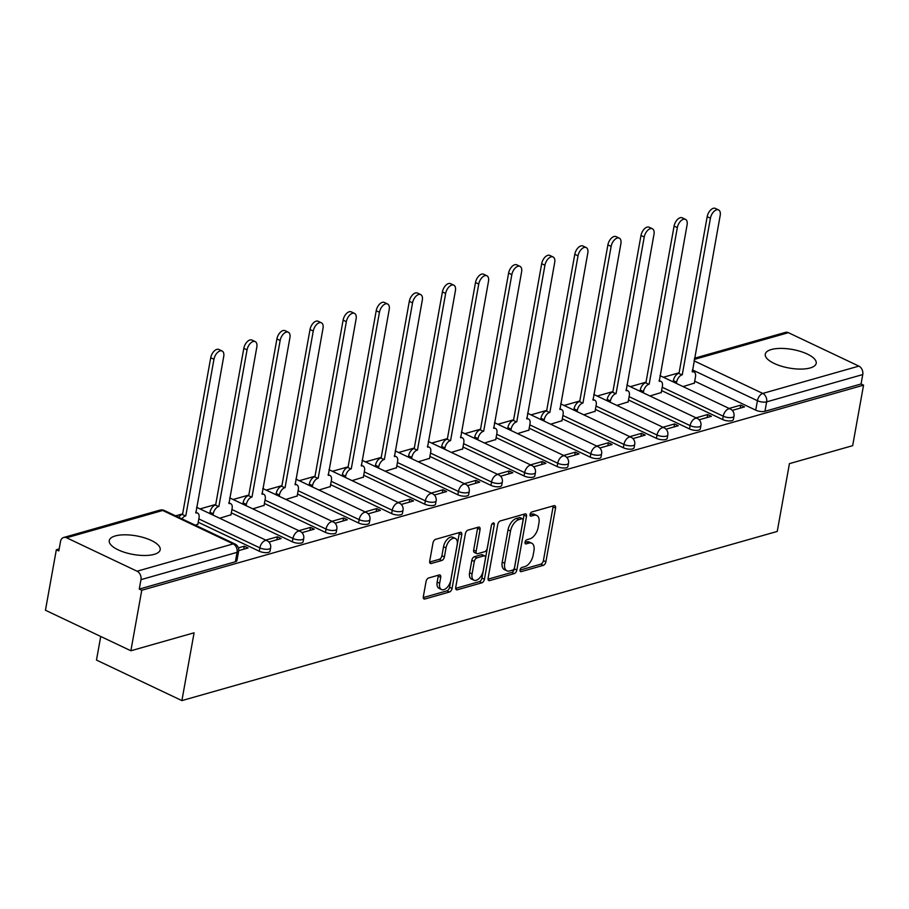 <?xml version="1.0" encoding="UTF-8"?>
<svg xmlns="http://www.w3.org/2000/svg" width="909" height="909" viewBox="0 0 909 909"><rect width="100%" height="100%" fill="white"/><g stroke="black" fill="none" stroke-linecap="round" stroke-linejoin="round"><path stroke-width="1.36" d="M520.062 569.977A2.284 1.273 115.4 0 0 520.539 571.613A2.284 1.273 115.4 0 0 521.141 571.647L543.275 565.364A3.261 1.807 115.4 0 0 545.889 561.785L555.558 508.063A3.261 1.807 115.4 0 0 554.865 505.722A3.261 1.807 115.4 0 0 554.013 505.677L531.879 511.96A2.284 1.273 115.4 0 0 530.049 514.471A2.284 1.273 115.4 0 0 530.526 516.107A2.284 1.273 115.4 0 0 531.129 516.142L533.992 515.323A10.419 5.795 115.4 0 1 536.742 515.46A10.419 5.795 115.4 0 1 538.946 522.982L538.139 527.459A10.419 5.795 115.4 0 1 529.754 538.901L526.89 539.719A2.284 1.273 115.4 0 0 525.061 542.218A2.284 1.273 115.4 0 0 525.538 543.866A2.284 1.273 115.4 0 0 526.141 543.889L529.004 543.082A10.419 5.795 115.4 0 1 531.754 543.218A10.419 5.795 115.4 0 1 533.947 550.74L533.14 555.217A10.419 5.795 115.4 0 1 524.754 566.659L521.891 567.466A2.284 1.273 115.4 0 0 520.062 569.977M154.144 554.365A25.872 9.42 10.2 0 0 160.189 549.729A25.872 9.42 10.2 0 0 144.315 537.787A25.872 9.42 10.2 0 0 115.295 535.935A25.872 9.42 10.2 0 0 109.262 540.571A25.872 9.42 10.2 0 0 125.124 552.513A25.872 9.42 10.2 0 0 154.144 554.365M810.169 367.963A25.872 9.42 10.2 0 0 816.202 363.327A25.872 9.42 10.2 0 0 800.34 351.385A25.872 9.42 10.2 0 0 771.321 349.533A25.872 9.42 10.2 0 0 765.276 354.158A25.872 9.42 10.2 0 0 781.149 366.111A25.872 9.42 10.2 0 0 810.169 367.963M428.662 577.965A3.261 1.807 115.4 0 0 426.048 581.544L423.333 596.611A3.261 1.807 115.4 0 0 424.014 598.963A3.261 1.807 115.4 0 0 424.878 598.997L449.455 592.02A3.261 1.807 115.4 0 0 452.068 588.441L461.738 534.731A3.261 1.807 115.4 0 0 461.045 532.379A3.261 1.807 115.4 0 0 460.193 532.333L435.616 539.321A3.261 1.807 115.4 0 0 433.002 542.889L429.718 561.092A3.261 1.807 115.4 0 0 430.411 563.444A3.261 1.807 115.4 0 0 431.264 563.489L441.785 560.501A3.261 1.807 115.4 0 0 444.399 556.922L446.024 547.9A8.715 4.84 115.4 0 1 455.329 538.446A8.715 4.84 115.4 0 1 457.17 544.73L450.807 580.09A8.715 4.84 115.4 0 1 441.501 589.543A8.715 4.84 115.4 0 1 439.661 583.26L440.729 577.363A3.261 1.807 115.4 0 0 440.036 575.022A3.261 1.807 115.4 0 0 439.183 574.977L428.662 577.965M863.55 385.166L852.665 445.671L789.432 463.635L777.24 531.435L181.891 700.6L194.094 632.8L130.873 650.764L141.759 590.259L863.55 385.166L861.062 383.984L862.755 374.565L766.639 401.869A6.636 2.42 -169.8 0 1 757.424 400.71L692.408 369.872M488.099 578.204A3.261 1.807 115.4 0 0 488.792 580.556A3.261 1.807 115.4 0 0 489.644 580.601L514.221 573.613A3.261 1.807 115.4 0 0 516.835 570.034L526.504 516.323A3.261 1.807 115.4 0 0 525.822 513.971A3.261 1.807 115.4 0 0 524.959 513.926L500.382 520.914A3.261 1.807 115.4 0 0 497.768 524.493L488.099 578.204M481.838 582.817L457.261 589.805A3.261 1.807 115.4 0 1 456.398 589.759A3.261 1.807 115.4 0 1 455.716 587.407L465.385 533.697A3.261 1.807 115.4 0 1 467.999 530.117L478.52 527.129A3.261 1.807 115.4 0 1 479.373 527.175A3.261 1.807 115.4 0 1 480.066 529.515L476.146 551.308A3.261 1.807 115.4 0 0 476.827 553.649A3.261 1.807 115.4 0 0 477.691 553.695L484.667 551.718A3.261 1.807 115.4 0 0 487.281 548.138L491.371 525.459A2.284 1.273 115.4 0 1 493.803 522.982A2.284 1.273 115.4 0 1 494.28 524.629L484.452 579.238A3.261 1.807 115.4 0 1 481.838 582.817L479.35 581.635L455.659 588.362M130.873 650.764L45.45 610.246L56.335 549.74L59.187 548.934M679.103 372.781L663.388 377.246M646.004 382.189L630.289 386.655M612.905 391.586L597.19 396.051M579.806 400.994L564.091 405.459M546.718 410.402L530.992 414.868M513.619 419.799L497.893 424.276M480.52 429.207L464.794 433.673M447.421 438.615L431.695 443.081M414.322 448.023L398.596 452.489M381.223 457.42L365.498 461.886M348.124 466.828L332.399 471.294M315.025 476.236L299.311 480.702M281.926 485.633L266.212 490.11M248.827 495.041L233.113 499.507M215.728 504.45L200.014 508.915M182.629 513.858L175.607 515.846M100.729 636.47L96.479 660.07L181.891 700.6M141.759 590.259L139.27 589.077L140.963 579.658A6.636 4.954 -105.9 0 0 137.077 571.216L66.596 537.776A6.636 4.954 -105.9 0 0 63.687 537.48A6.636 4.954 -105.9 0 0 60.517 541.491L58.824 550.922L56.335 549.74M861.062 383.984L764.946 411.3A6.636 2.42 -169.8 0 1 755.72 410.141L694.692 381.189M694.499 358.237L785.49 332.376A6.636 4.954 74.1 0 1 788.387 332.683L858.869 366.111A6.636 4.954 74.1 0 1 862.755 374.565M699.146 419.788L711.395 416.311L707.668 414.538L707.122 417.526M649.958 395.983L661.252 392.518M666.047 429.196L678.307 425.719L674.569 423.946L674.024 426.923M616.859 405.391L628.153 401.926M632.948 438.604L645.208 435.116L641.47 433.343L640.936 436.331M583.76 414.799L595.054 411.322M599.849 448.001L612.109 444.524L608.371 442.751L607.837 445.74M550.672 424.196L561.955 420.731M566.75 457.409L579.01 453.932L575.272 452.159L574.738 455.148M517.573 433.604L528.856 430.139M533.651 466.817L545.911 463.329L542.173 461.556L541.639 464.544M484.474 443.013L495.757 439.547M500.552 476.225L512.812 472.737L509.074 470.964L508.54 473.953M451.375 452.409L462.658 448.944M467.465 485.622L479.713 482.145L475.975 480.372L475.441 483.361M418.276 461.817L429.559 458.352M434.366 495.03L446.614 491.553L442.876 489.781L442.342 492.758M385.177 471.226L396.46 467.76M401.267 504.438L413.515 500.95L409.777 499.177L409.243 502.166M352.078 480.634L363.373 477.157M368.168 513.835L380.416 510.358L376.678 508.586L376.144 511.574M318.979 490.031L330.274 486.565M335.069 523.243L347.318 519.766L343.579 517.994L343.045 520.982M285.88 499.439L297.175 495.973M301.97 532.651L314.219 529.163L310.492 527.39L309.946 530.379M252.782 508.847L264.076 505.381M268.871 542.059L281.12 538.571L277.393 536.799L276.847 539.787M219.683 518.244L230.977 514.778M238.692 550.627L248.021 547.979L244.294 546.207L243.748 549.195M195.287 525.186L197.878 524.186M259.247 551.206L259.849 547.866A6.636 2.42 -169.8 0 0 266.644 549.309A6.636 2.42 -169.8 0 0 270.621 547.832L270.018 551.184A6.636 2.42 10.2 0 1 266.042 552.661A6.636 2.42 10.2 0 1 259.247 551.206L198.219 522.255M292.346 541.809L292.948 538.458A6.636 2.42 -169.8 0 0 299.743 539.912A6.636 2.42 -169.8 0 0 303.72 538.435L303.117 541.775A6.636 2.42 10.2 0 1 299.141 543.252A6.636 2.42 10.2 0 1 292.346 541.809L231.318 512.858M325.445 532.401L326.047 529.061A6.636 2.42 -169.8 0 0 332.842 530.504A6.636 2.42 -169.8 0 0 336.819 529.027L336.216 532.367A6.636 2.42 10.2 0 1 332.239 533.844A6.636 2.42 10.2 0 1 325.445 532.401L264.417 503.45M358.544 522.993L359.146 519.653A6.636 2.42 -169.8 0 0 365.941 521.096A6.636 2.42 -169.8 0 0 369.918 519.618L369.315 522.97A6.636 2.42 10.2 0 1 365.338 524.448A6.636 2.42 10.2 0 1 358.544 522.993L297.516 494.041M391.643 513.596L392.245 510.244A6.636 2.42 -169.8 0 0 399.04 511.699A6.636 2.42 -169.8 0 0 403.017 510.21L402.414 513.562A6.636 2.42 10.2 0 1 398.437 515.039A6.636 2.42 10.2 0 1 391.643 513.596L330.615 484.633M424.742 504.188L425.344 500.836A6.636 2.42 -169.8 0 0 432.139 502.291A6.636 2.42 -169.8 0 0 436.115 500.814L435.513 504.154A6.636 2.42 10.2 0 1 431.536 505.631A6.636 2.42 10.2 0 1 424.742 504.188L363.714 475.237M457.841 494.78L458.443 491.439A6.636 2.42 -169.8 0 0 465.238 492.883A6.636 2.42 -169.8 0 0 469.214 491.405L468.612 494.746A6.636 2.42 10.2 0 1 464.635 496.223A6.636 2.42 10.2 0 1 457.841 494.78L396.813 465.828M490.94 485.372L491.542 482.031A6.636 2.42 -169.8 0 0 498.325 483.474A6.636 2.42 -169.8 0 0 502.313 481.997L501.711 485.349A6.636 2.42 10.2 0 1 497.734 486.826A6.636 2.42 10.2 0 1 490.94 485.372L429.912 456.42M524.038 475.975L524.641 472.623A6.636 2.42 -169.8 0 0 531.424 474.078A6.636 2.42 -169.8 0 0 535.412 472.6L534.81 475.941A6.636 2.42 10.2 0 1 530.822 477.418A6.636 2.42 10.2 0 1 524.038 475.975L463.011 447.023M557.137 466.567L557.74 463.226A6.636 2.42 -169.8 0 0 564.523 464.669A6.636 2.42 -169.8 0 0 568.511 463.192L567.909 466.533A6.636 2.42 10.2 0 1 563.921 468.01A6.636 2.42 10.2 0 1 557.137 466.567L496.109 437.615M590.236 457.159L590.839 453.818A6.636 2.42 -169.8 0 0 597.622 455.261A6.636 2.42 -169.8 0 0 601.61 453.784L601.008 457.136A6.636 2.42 10.2 0 1 597.02 458.613A6.636 2.42 10.2 0 1 590.236 457.159L529.208 428.207M623.335 447.762L623.938 444.41A6.636 2.42 -169.8 0 0 630.721 445.864A6.636 2.42 -169.8 0 0 634.709 444.387L634.107 447.728A6.636 2.42 10.2 0 1 630.119 449.205A6.636 2.42 10.2 0 1 623.335 447.762L562.307 418.81M656.434 438.354L657.025 435.013A6.636 2.42 -169.8 0 0 663.82 436.456A6.636 2.42 -169.8 0 0 667.808 434.979L667.206 438.32A6.636 2.42 10.2 0 1 663.218 439.797A6.636 2.42 10.2 0 1 656.434 438.354L595.406 409.402M689.522 428.946L690.124 425.605A6.636 2.42 -169.8 0 0 696.919 427.048A6.636 2.42 -169.8 0 0 700.907 425.571L700.305 428.912A6.636 2.42 10.2 0 1 696.317 430.4A6.636 2.42 10.2 0 1 689.522 428.946L628.505 399.994M722.621 419.538L723.223 416.197A6.636 2.42 -169.8 0 0 730.018 417.64A6.636 2.42 -169.8 0 0 733.995 416.163L733.393 419.515A6.636 2.42 10.2 0 1 729.416 420.992A6.636 2.42 10.2 0 1 722.621 419.538L661.593 390.586M732.245 410.391L744.494 406.902L740.767 405.13L740.221 408.118M683.057 386.586L694.351 383.109M740.767 405.13L729.132 408.436M139.27 589.077L235.374 561.773A6.636 2.42 10.2 0 0 236.931 560.58L238.624 551.161A6.636 2.42 -169.8 0 1 237.067 552.342L140.963 579.658M707.668 414.538L696.033 417.845M674.569 423.946L662.934 427.253M641.47 433.343L629.835 436.65M608.371 442.751L596.736 446.058M575.272 452.159L563.637 455.466M542.173 461.556L530.538 464.863M509.074 470.964L497.439 474.271M475.975 480.372L464.34 483.679M442.876 489.781L431.252 493.076M409.777 499.177L398.153 502.484M376.678 508.586L365.054 511.892M343.579 517.994L331.955 521.3M310.492 527.39L298.856 530.697M277.393 536.799L265.758 540.105M244.294 546.207L238.385 547.888M531.754 543.218L529.254 542.037A10.419 5.795 115.4 0 0 526.516 541.9L529.004 543.082M525.038 542.321L526.516 541.9M536.742 515.46L534.253 514.278A10.419 5.795 115.4 0 0 531.504 514.142L533.992 515.323M530.038 514.562L531.504 514.142M520.05 570.068L540.787 564.182A3.261 1.807 115.4 0 0 543.4 560.603L553.07 506.881A3.261 1.807 115.4 0 0 553.126 505.927M488.042 579.169L511.733 572.431A3.261 1.807 115.4 0 0 514.346 568.852L524.016 515.142A3.261 1.807 115.4 0 0 524.073 514.187M512.676 570.091A2.284 1.273 115.4 0 0 514.517 567.58L522.993 520.437A2.284 1.273 115.4 0 0 522.516 518.789A2.284 1.273 115.4 0 0 521.914 518.755L518.891 519.618A10.419 5.795 115.4 0 0 510.517 531.061L504.711 563.296A10.419 5.795 115.4 0 0 506.915 570.807A10.419 5.795 115.4 0 0 509.665 570.943L512.676 570.091M522.516 518.789L520.028 517.607A2.284 1.273 115.4 0 0 519.425 517.573L521.914 518.755M506.915 570.807L504.427 569.625A10.419 5.795 115.4 0 1 502.222 562.114L508.029 529.879A10.419 5.795 115.4 0 1 516.403 518.437L519.425 517.573M476.827 553.649L474.339 552.467A3.261 1.807 115.4 0 1 473.657 550.127L477.577 528.334A3.261 1.807 115.4 0 0 477.634 527.379M491.542 524.811L481.963 578.056L484.452 579.238M472.078 573.909A8.715 4.84 115.4 0 0 473.919 580.192A8.715 4.84 115.4 0 0 483.213 570.738L485.463 558.285A3.261 1.807 115.4 0 0 484.77 555.933A3.261 1.807 115.4 0 0 483.918 555.888L476.941 557.876A3.261 1.807 115.4 0 0 474.316 561.455L472.078 573.909L469.589 572.727A8.715 4.84 115.4 0 0 471.419 579.01L473.919 580.192M484.77 555.933L482.281 554.751A3.261 1.807 115.4 0 0 481.429 554.706L483.918 555.888M469.589 572.727L471.828 560.274A3.261 1.807 115.4 0 1 474.453 556.694L481.429 554.706M479.35 581.635A3.261 1.807 115.4 0 0 481.963 578.056M441.501 589.543L439.013 588.362A8.715 4.84 115.4 0 1 437.172 582.078L438.24 576.181A3.261 1.807 115.4 0 0 438.297 575.227M455.329 538.446L452.841 537.264A8.715 4.84 115.4 0 0 443.535 546.718L446.024 547.9M429.662 562.057L439.297 559.319A3.261 1.807 115.4 0 0 441.91 555.74L443.535 546.718M423.276 597.565L446.967 590.839A3.261 1.807 115.4 0 0 449.58 587.259L459.25 533.549A3.261 1.807 115.4 0 0 459.306 532.583M673.137 381.871L673.364 380.632A6.636 3.693 -64.6 0 1 678.705 373.349L681.943 374.883A6.636 3.693 115.4 0 0 676.603 382.166L676.376 383.416M694.306 383.382L695.487 376.803A6.636 3.693 115.4 0 0 694.09 372.02A6.636 3.693 115.4 0 0 692.34 371.929L720.189 215.444A7.624 4.25 115.4 0 0 718.576 209.934A7.624 4.25 115.4 0 0 710.429 218.217L682.261 374.792M679.023 373.258L707.191 216.683A7.624 4.25 -64.6 0 1 715.338 208.4L718.576 209.934M640.038 391.279L640.266 390.041A6.636 3.693 -64.6 0 1 645.606 382.746L648.844 384.291A6.636 3.693 115.4 0 0 643.504 391.574L643.277 392.813M661.207 392.79L662.388 386.211A6.636 3.693 115.4 0 0 660.991 381.416A6.636 3.693 115.4 0 0 659.241 381.337L687.09 224.853A7.624 4.25 115.4 0 0 685.477 219.342A7.624 4.25 115.4 0 0 677.33 227.625L649.162 384.2M645.924 382.666L674.092 226.091A7.624 4.25 -64.6 0 1 682.239 217.808L685.477 219.342M606.939 400.687L607.167 399.437A6.636 3.693 -64.6 0 1 612.507 392.154L615.745 393.688A6.636 3.693 115.4 0 0 610.405 400.983L610.178 402.221M628.108 402.198L629.289 395.608A6.636 3.693 115.4 0 0 627.892 390.825A6.636 3.693 115.4 0 0 626.142 390.734L653.991 234.249A7.624 4.25 115.4 0 0 652.378 228.75A7.624 4.25 115.4 0 0 644.231 237.022L616.063 393.597M612.825 392.063L640.993 235.488A7.624 4.25 -64.6 0 1 649.151 227.216L652.378 228.75M573.852 410.095L574.068 408.845A6.636 3.693 -64.6 0 1 579.408 401.562L582.646 403.096A6.636 3.693 115.4 0 0 577.306 410.379L577.079 411.629M595.009 411.607L596.19 405.016A6.636 3.693 115.4 0 0 594.793 400.233A6.636 3.693 115.4 0 0 593.043 400.142L620.892 243.657A7.624 4.25 115.4 0 0 619.29 238.147A7.624 4.25 115.4 0 0 611.132 246.43L582.964 403.005M579.726 401.471L607.894 244.896A7.624 4.25 -64.6 0 1 616.052 236.613L619.29 238.147M540.753 419.492L540.969 418.254A6.636 3.693 -64.6 0 1 546.309 410.97L549.547 412.504A6.636 3.693 115.4 0 0 544.207 419.788L543.991 421.026M561.91 421.003L563.091 414.424A6.636 3.693 115.4 0 0 561.694 409.629A6.636 3.693 115.4 0 0 559.944 409.55L587.793 253.066A7.624 4.25 115.4 0 0 586.191 247.555A7.624 4.25 115.4 0 0 578.033 255.838L549.865 412.413M546.627 410.879L574.795 254.304A7.624 4.25 -64.6 0 1 582.953 246.021L586.191 247.555M507.654 428.9L507.87 427.662A6.636 3.693 -64.6 0 1 513.21 420.367L516.448 421.901A6.636 3.693 115.4 0 0 511.108 429.196L510.892 430.434M528.811 430.411L529.992 423.833A6.636 3.693 115.4 0 0 528.595 419.038A6.636 3.693 115.4 0 0 526.845 418.947L554.695 262.462A7.624 4.25 115.4 0 0 553.092 256.963A7.624 4.25 115.4 0 0 544.934 265.246L516.766 421.821M513.528 420.276L541.696 263.701A7.624 4.25 -64.6 0 1 549.854 255.429L553.092 256.963M474.555 438.308L474.771 437.059A6.636 3.693 -64.6 0 1 480.111 429.775L483.349 431.309A6.636 3.693 115.4 0 0 478.009 438.592L477.793 439.842M495.712 439.82L496.893 433.229A6.636 3.693 115.4 0 0 495.496 428.446A6.636 3.693 115.4 0 0 493.746 428.355L521.596 271.871A7.624 4.25 115.4 0 0 519.993 266.371A7.624 4.25 115.4 0 0 511.835 274.643L483.668 431.218M480.429 429.684L508.608 273.109A7.624 4.25 -64.6 0 1 516.755 264.826L519.993 266.371M441.456 447.705L441.672 446.467A6.636 3.693 -64.6 0 1 447.012 439.183L450.25 440.717A6.636 3.693 115.4 0 0 444.91 448.001L444.694 449.251M462.613 449.216L463.795 442.638A6.636 3.693 115.4 0 0 462.397 437.854A6.636 3.693 115.4 0 0 460.647 437.763L488.497 281.279A7.624 4.25 115.4 0 0 486.894 275.768A7.624 4.25 115.4 0 0 478.748 284.051L450.569 440.626M447.33 439.092L475.509 282.517A7.624 4.25 -64.6 0 1 483.656 274.234L486.894 275.768M408.357 457.113L408.584 455.875A6.636 3.693 -64.6 0 1 413.913 448.58L417.151 450.125A6.636 3.693 115.4 0 0 411.811 457.409L411.595 458.647M429.514 458.625L430.696 452.046A6.636 3.693 115.4 0 0 429.298 447.251A6.636 3.693 115.4 0 0 427.548 447.171L455.409 290.687A7.624 4.25 115.4 0 0 453.796 285.176A7.624 4.25 115.4 0 0 445.649 293.459L417.47 450.035M414.231 448.489L442.41 291.925A7.624 4.25 -64.6 0 1 450.557 283.642L453.796 285.176M375.258 466.522L375.485 465.272A6.636 3.693 -64.6 0 1 380.814 457.988L384.053 459.522A6.636 3.693 115.4 0 0 378.723 466.817L378.496 468.055M396.415 468.033L397.597 461.442A6.636 3.693 115.4 0 0 396.199 456.659A6.636 3.693 115.4 0 0 394.449 456.568L422.31 300.084A7.624 4.25 115.4 0 0 420.697 294.584A7.624 4.25 115.4 0 0 412.55 302.856L384.371 459.431M381.132 457.897L409.311 301.322A7.624 4.25 -64.6 0 1 417.458 293.05L420.697 294.584M342.159 475.918L342.386 474.68A6.636 3.693 -64.6 0 1 347.715 467.396L350.954 468.93A6.636 3.693 115.4 0 0 345.625 476.214L345.397 477.464M363.316 477.43L364.498 470.851A6.636 3.693 115.4 0 0 363.1 466.067A6.636 3.693 115.4 0 0 361.35 465.976L389.211 309.492A7.624 4.25 115.4 0 0 387.598 303.981A7.624 4.25 115.4 0 0 379.451 312.264L351.272 468.839M348.033 467.306L376.212 310.73A7.624 4.25 -64.6 0 1 384.359 302.447L387.598 303.981M309.06 485.326L309.287 484.088A6.636 3.693 -64.6 0 1 314.616 476.805L317.855 478.339A6.636 3.693 115.4 0 0 312.526 485.622L312.298 486.86M330.217 486.838L331.41 480.259A6.636 3.693 115.4 0 0 330.001 475.464A6.636 3.693 115.4 0 0 328.251 475.384L356.112 318.9A7.624 4.25 115.4 0 0 354.499 313.389A7.624 4.25 115.4 0 0 346.352 321.672L318.173 478.248M314.934 476.714L343.113 320.138A7.624 4.25 -64.6 0 1 351.26 311.855L354.499 313.389M275.961 494.735L276.188 493.496A6.636 3.693 -64.6 0 1 281.529 486.201L284.756 487.735A6.636 3.693 115.4 0 0 279.427 495.03L279.199 496.269M297.118 496.246L298.311 489.656A6.636 3.693 115.4 0 0 296.902 484.872A6.636 3.693 115.4 0 0 295.152 484.781L323.013 328.297A7.624 4.25 115.4 0 0 321.4 322.797A7.624 4.25 115.4 0 0 313.253 331.081L285.074 487.644M281.847 486.11L310.014 329.535A7.624 4.25 -64.6 0 1 318.161 321.263L321.4 322.797M242.862 504.143L243.089 502.893A6.636 3.693 -64.6 0 1 248.43 495.61L251.668 497.143A6.636 3.693 115.4 0 0 246.328 504.427L246.1 505.677M264.019 505.654L265.212 499.064A6.636 3.693 115.4 0 0 263.803 494.28A6.636 3.693 115.4 0 0 262.065 494.189L289.914 337.705A7.624 4.25 115.4 0 0 288.301 332.205A7.624 4.25 115.4 0 0 280.154 340.477L251.986 497.053M248.748 495.519L276.915 338.943A7.624 4.25 -64.6 0 1 285.062 330.66L288.301 332.205M209.763 513.54L209.99 512.301A6.636 3.693 -64.6 0 1 215.331 505.018L218.569 506.552A6.636 3.693 115.4 0 0 213.229 513.835L213.001 515.073M230.92 515.051L232.113 508.472A6.636 3.693 115.4 0 0 230.716 503.677A6.636 3.693 115.4 0 0 228.966 503.597L256.815 347.113A7.624 4.25 115.4 0 0 255.202 341.602A7.624 4.25 115.4 0 0 247.055 349.885L218.887 506.461M215.649 504.927L243.817 348.352A7.624 4.25 -64.6 0 1 251.963 340.068L255.202 341.602M178.721 517.323A6.636 3.693 -64.6 0 1 182.232 514.414L185.47 515.96A6.636 3.693 115.4 0 0 181.959 518.857M197.832 524.459L199.014 517.88A6.636 3.693 115.4 0 0 197.617 513.085A6.636 3.693 115.4 0 0 195.867 513.006L223.716 356.521A7.624 4.25 115.4 0 0 222.103 351.01A7.624 4.25 115.4 0 0 213.956 359.294L185.788 515.869M182.55 514.324L210.718 357.748A7.624 4.25 -64.6 0 1 218.864 349.476L222.103 351.01M520.141 571.17L521.141 571.647M530.129 515.664L531.129 516.142M525.129 543.423L526.141 543.889M137.077 571.216L233.181 543.9L162.711 510.472L66.596 537.776M755.72 410.141L757.424 400.71A6.636 3.693 115.4 0 1 762.753 393.427L858.869 366.111M694.033 360.828L762.753 393.427A6.636 4.954 74.1 0 1 766.639 401.869L764.946 411.3M788.387 332.683L694.283 359.419M270.621 547.832A6.636 6.636 0 0 0 266.939 540.662A6.636 3.693 -64.6 0 0 265.189 540.582A6.636 3.693 -64.6 0 0 259.849 547.866L198.821 518.914M303.72 538.435A6.636 6.636 0 0 0 300.038 531.265A6.636 3.693 -64.6 0 0 298.288 531.174A6.636 3.693 -64.6 0 0 292.948 538.458L231.92 509.506M336.819 529.027A6.636 6.636 0 0 0 333.137 521.857A6.636 3.693 -64.6 0 0 331.387 521.766A6.636 3.693 -64.6 0 0 326.047 529.061L265.019 500.109M369.918 519.618A6.636 6.636 0 0 0 366.236 512.449A6.636 3.693 -64.6 0 0 364.486 512.369A6.636 3.693 -64.6 0 0 359.146 519.653L298.118 490.701M403.017 510.21A6.636 6.636 0 0 0 399.335 503.052A6.636 3.693 -64.6 0 0 397.585 502.961A6.636 3.693 -64.6 0 0 392.245 510.244L331.217 481.293M436.115 500.814A6.636 6.636 0 0 0 432.434 493.644A6.636 3.693 -64.6 0 0 430.684 493.553A6.636 3.693 -64.6 0 0 425.344 500.836L364.316 471.885M469.214 491.405A6.636 6.636 0 0 0 465.533 484.236A6.636 3.693 -64.6 0 0 463.783 484.156A6.636 3.693 -64.6 0 0 458.443 491.439L397.415 462.488M502.313 481.997A6.636 6.636 0 0 0 498.632 474.828A6.636 3.693 -64.6 0 0 496.882 474.748A6.636 3.693 -64.6 0 0 491.542 482.031L430.514 453.08M535.412 472.6A6.636 6.636 0 0 0 531.72 465.431A6.636 3.693 -64.6 0 0 529.981 465.34A6.636 3.693 -64.6 0 0 524.641 472.623L463.613 443.672M568.511 463.192A6.636 6.636 0 0 0 564.819 456.023A6.636 3.693 -64.6 0 0 563.069 455.932A6.636 3.693 -64.6 0 0 557.74 463.226L496.712 434.275M601.61 453.784A6.636 6.636 0 0 0 597.917 446.614A6.636 3.693 -64.6 0 0 596.168 446.535A6.636 3.693 -64.6 0 0 590.839 453.818L529.811 424.867M634.709 444.387A6.636 6.636 0 0 0 631.016 437.218A6.636 3.693 -64.6 0 0 629.267 437.127A6.636 3.693 -64.6 0 0 623.938 444.41L562.91 415.458M667.808 434.979A6.636 6.636 0 0 0 664.115 427.809A6.636 3.693 -64.6 0 0 662.366 427.719A6.636 3.693 -64.6 0 0 657.025 435.013L596.009 406.05M700.907 425.571A6.636 6.636 0 0 0 697.214 418.401A6.636 3.693 -64.6 0 0 695.465 418.322A6.636 3.693 -64.6 0 0 690.124 425.605L629.096 396.654M733.995 416.163A6.636 6.636 0 0 0 730.313 409.005A6.636 3.693 -64.6 0 0 728.564 408.914A6.636 3.693 -64.6 0 0 723.223 416.197L662.195 387.245M235.374 561.773L237.067 552.342A6.636 4.954 74.1 0 0 233.181 543.9A6.636 3.693 -64.6 0 1 234.931 543.991L164.461 510.551A6.636 6.636 0 0 0 159.802 510.165L63.687 537.48M159.802 510.165A6.636 4.954 -105.9 0 1 162.711 510.472A6.636 3.693 -64.6 0 1 164.461 510.551M553.07 506.881L555.558 508.063M543.4 560.603L545.889 561.785M540.787 564.182L543.275 565.364M524.016 515.142L526.504 516.323M514.346 568.852L516.835 570.034M511.733 572.431L514.221 573.613M488.213 579.919L489.644 580.601M516.403 518.437L518.891 519.618M508.029 529.879L510.517 531.061M502.222 562.114L504.711 563.296M455.829 589.123L457.261 589.805M477.577 528.334L480.066 529.515M473.657 550.127L476.146 551.308M492.224 523.652L494.28 524.629M474.453 556.694L476.941 557.876M471.828 560.274L474.316 561.455M438.24 576.181L440.729 577.363M437.172 582.078L439.661 583.26M441.91 555.74L444.399 556.922M439.297 559.319L441.785 560.501M429.832 562.807L431.264 563.489M459.25 533.549L461.738 534.731M449.58 587.259L452.068 588.441M446.967 590.839L449.455 592.02M423.446 598.327L424.878 598.997M678.705 373.349L681.943 374.883M673.364 380.632L676.603 382.166M707.191 216.683L710.429 218.217M645.606 382.746L648.844 384.291M640.266 390.041L643.504 391.574M674.092 226.091L677.33 227.625M612.507 392.154L615.745 393.688M607.167 399.437L610.405 400.983M640.993 235.488L644.231 237.022M579.408 401.562L582.646 403.096M574.068 408.845L577.306 410.379M607.894 244.896L611.132 246.43M546.309 410.97L549.547 412.504M540.969 418.254L544.207 419.788M574.795 254.304L578.033 255.838M513.21 420.367L516.448 421.901M507.87 427.662L511.108 429.196M541.696 263.701L544.934 265.246M480.111 429.775L483.349 431.309M474.771 437.059L478.009 438.592M508.608 273.109L511.835 274.643M447.012 439.183L450.25 440.717M441.672 446.467L444.91 448.001M475.509 282.517L478.748 284.051M413.913 448.58L417.151 450.125M408.584 455.875L411.811 457.409M442.41 291.925L445.649 293.459M380.814 457.988L384.053 459.522M375.485 465.272L378.723 466.817M409.311 301.322L412.55 302.856M347.715 467.396L350.954 468.93M342.386 474.68L345.625 476.214M376.212 310.73L379.451 312.264M314.616 476.805L317.855 478.339M309.287 484.088L312.526 485.622M343.113 320.138L346.352 321.672M281.529 486.201L284.756 487.735M276.188 493.496L279.427 495.03M310.014 329.535L313.253 331.081M248.43 495.61L251.668 497.143M243.089 502.893L246.328 504.427M276.915 338.943L280.154 340.477M215.331 505.018L218.569 506.552M209.99 512.301L213.229 513.835M243.817 348.352L247.055 349.885M182.232 514.414L185.47 515.96M210.718 357.748L213.956 359.294M659.968 375.622L730.313 409.005M626.869 385.03L697.214 418.401M593.77 394.438L664.115 427.809M560.671 403.835L631.016 437.218M527.572 413.243L597.917 446.614M494.473 422.651L564.819 456.023M461.374 432.048L531.72 465.431M428.275 441.456L498.632 474.828M395.176 450.864L465.533 484.236M362.077 460.272L432.434 493.644M328.978 469.669L399.335 503.052M295.879 479.077L366.236 512.449M262.781 488.485L333.137 521.857M229.682 497.882L300.038 531.265M196.583 507.29L266.939 540.662M238.624 551.161A6.636 6.636 0 0 0 234.931 543.991M692.181 371.111L694.09 372.02M659.082 380.519L660.991 381.416M625.983 389.916L627.892 390.825M592.884 399.324L594.793 400.233M559.785 408.732L561.694 409.629M526.686 418.14L528.595 419.038M493.587 427.537L495.496 428.446M460.488 436.945L462.397 437.854M427.4 446.353L429.298 447.251M394.301 455.75L396.199 456.659M361.203 465.158L363.1 466.067M328.104 474.566L330.001 475.464M295.005 483.974L296.902 484.872M261.906 493.371L263.803 494.28M228.807 502.779L230.716 503.677M195.708 512.187L197.617 513.085"/></g></svg>

